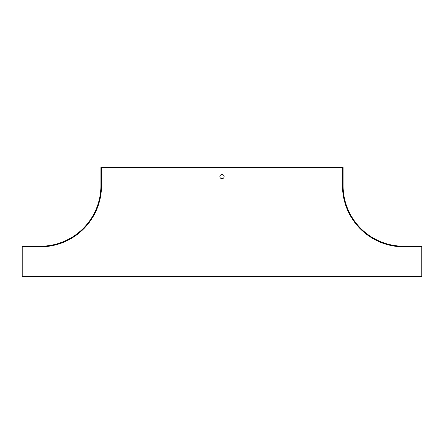 <?xml version="1.0" encoding="UTF-8"?>
<svg xmlns="http://www.w3.org/2000/svg" width="444" height="444" viewBox="0 0 444 444"><rect width="100%" height="100%" fill="white"/><g stroke="black" fill="none" stroke-linecap="round" stroke-linejoin="round"><path stroke-width="0.67" d="M222 178.71A2.12 2.12 0 0 0 223.837 175.53A2.12 2.12 0 0 0 220.163 175.53A2.12 2.12 0 0 0 222 178.71M22.2 246.825L22.2 276.49L421.8 276.49L421.8 246.825L403.635 246.825A61.15 61.15 0 0 1 342.485 185.675L342.485 167.51L100.91 167.51L100.91 185.675A60.545 60.545 0 0 1 40.365 246.22L22.2 246.22L22.2 246.825L40.365 246.825A61.15 61.15 0 0 0 101.515 185.675L101.515 167.51M342.485 167.51L343.09 167.51L343.09 185.675A60.545 60.545 0 0 0 403.635 246.22L421.8 246.22L421.8 246.825"/></g></svg>
